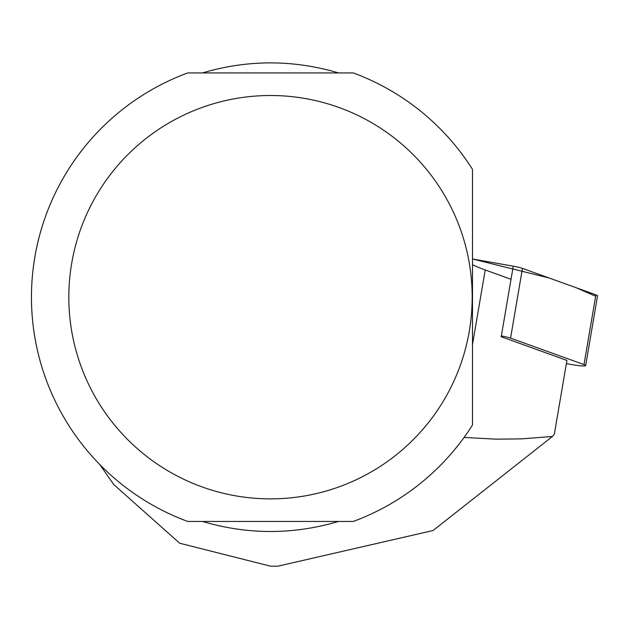 <?xml version="1.0" encoding="UTF-8"?>
<svg xmlns="http://www.w3.org/2000/svg" width="629" height="629" viewBox="0 0 629 629"><rect width="100%" height="100%" fill="white"/><g stroke="black" fill="none" stroke-linecap="round" stroke-linejoin="round"><path stroke-width="0.94" d="M566.375 363.609L573.121 364.796A11.865 1.329 -170.3 0 0 585.654 365.591A11.865 1.329 -170.3 0 0 583.987 364.592L510.567 338.135A11.865 1.329 -170.3 0 0 501.36 335.933L513.256 266.185A11.865 1.329 9.7 0 1 522.463 268.386L595.891 294.844A11.865 1.329 9.7 0 1 597.55 295.842L585.654 365.591M595.647 296.235L575.881 287.634L549.156 278.002L472.497 258.983L513.256 266.185M501.069 336.688L566.918 360.417L554.338 434.144L552.459 436.455L521.606 438.877L496.21 439.168L464.084 437.454M510.874 279.205L485.218 269.959A152.501 17.062 9.7 0 1 472.497 264.715M99.681 464.414L113.802 484.589L179.682 543.228L270.501 566.163L277.979 566.163L433.035 530.538L552.459 436.455M202.475 521.449C247.826 534.839 293.177 534.839 338.536 521.449M338.536 72.925C293.177 59.543 247.826 59.543 202.475 72.925M353.286 72.925A239.051 239.051 0 0 1 472.497 169.35L472.497 425.031A239.051 239.051 0 0 1 353.286 521.449L187.725 521.449A239.051 239.051 0 0 1 187.725 72.925L353.286 72.925M71.698 263.276A201.673 201.673 0 0 0 340.533 486.319A201.673 201.673 0 0 0 399.273 141.973A201.673 201.673 0 0 0 71.698 263.276M583.987 364.592L595.891 294.844M522.463 268.386L510.567 338.135M485.218 269.959L472.497 344.527"/></g></svg>
